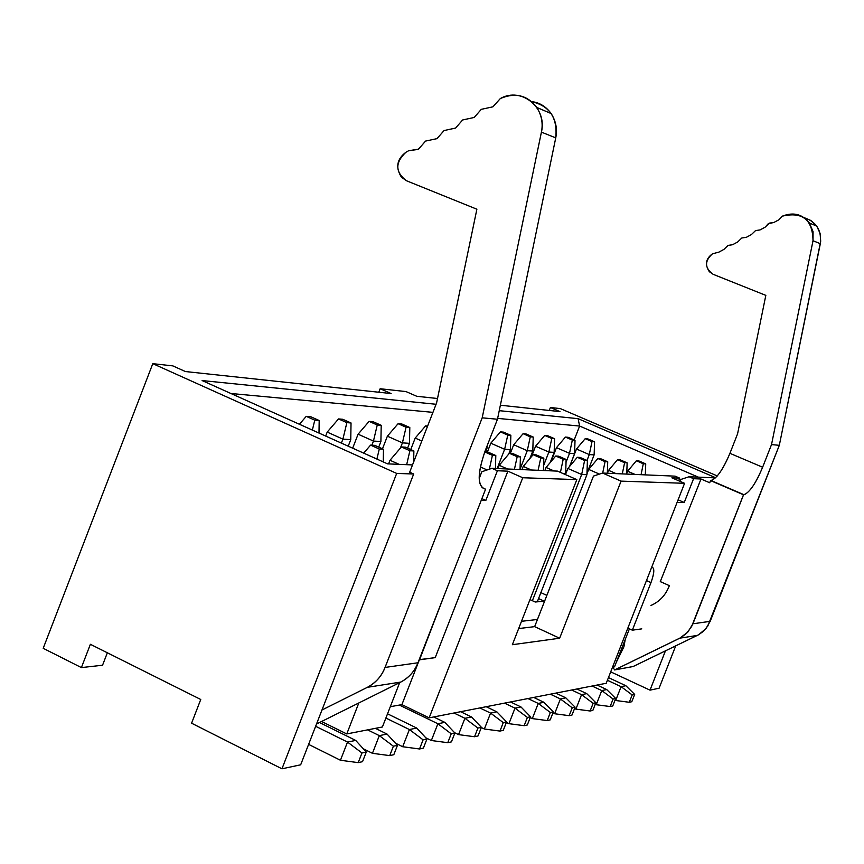 <?xml version="1.0" encoding="UTF-8"?>
<svg xmlns="http://www.w3.org/2000/svg" width="864" height="864" viewBox="0 0 864 864"><rect width="100%" height="100%" fill="white"/><g stroke="black" fill="none" stroke-linecap="round" stroke-linejoin="round"><path stroke-width="1.3" d="M43.2 648.313L81.4 667.591L90.385 644.296L200.75 699.484L191.581 723.2L281.956 768.809L396.684 473.418L152.798 363.668L43.2 648.313L152.798 363.668L172.811 365.882L185.436 371.552L391.133 393.552L380.149 388.735L406.026 391.586L416.794 396.295L437.519 398.509L416.794 396.295L406.026 391.586L380.149 388.735L378.788 392.224L380.149 388.735L391.133 393.552L185.436 371.552L172.811 365.882L152.798 363.668L396.684 473.418L281.956 768.809L191.581 723.2L200.75 699.484L90.385 644.296L81.4 667.591L43.2 648.313M102.546 665.237L81.4 667.591L102.546 665.237L107.352 652.774L102.546 665.237M300.672 764.802L281.956 768.809L300.672 764.802L413.672 474.001L396.684 473.418L413.672 474.001L300.672 764.802M409.601 472.165L413.672 474.001L409.601 472.165M429.138 717.854L522.752 477.749L507.881 471.172L435.218 657.634L507.881 471.172L497.405 470.75L485.849 500.418L481.226 500.364L485.849 500.418L497.405 470.75L491.918 468.32L481.831 471.744L479.239 478.418L481.831 471.744L491.918 468.32L497.405 470.75L507.881 471.172L522.752 477.749L576.839 479.606L557.507 471.118L491.918 468.32L557.507 471.118L576.839 479.606L512.363 644.706L559.645 638.226L621.076 481.129L602.554 473.051L593.471 476.086L534.654 626.638L559.645 638.226L534.654 626.638L518.659 628.571L534.654 626.638L537.44 619.477L521.5 621.302L537.44 619.477L593.471 476.086L602.554 473.051L621.076 481.129L559.645 638.226L512.363 644.706L576.839 479.606L522.752 477.749L429.138 717.854L606.226 683.273L684.569 483.311L621.076 481.129L684.569 483.311L606.226 683.273L429.138 717.854L401.9 704.624L429.138 717.854M419.386 659.74L401.9 704.624L419.386 659.74M390.301 706.698L401.9 704.624L390.301 706.698M479.25 475.934L480.017 476.28L479.228 478.3L480.017 476.28L479.25 475.934M399.676 682.614L382.406 726.98L399.676 682.614M358.808 702.972L346.766 733.936L382.406 726.98L346.766 733.936L358.808 702.972M321.602 721.505L346.766 733.936L321.602 721.505M444.442 594.821L419.548 659.815L435.218 657.634L419.191 659.642L444.442 594.821M387.58 463.86L412.517 464.929L387.58 463.86L202.111 380.56L387.58 463.86M481.896 498.647L485.849 500.418L481.896 498.647M614.552 666.727L612.565 667.084L614.552 666.727L629.402 628.841L614.552 666.727M500.375 405.227L559.958 411.599L550.411 407.506L549.256 410.454L550.411 407.506L560.326 408.596L717.325 475.956L560.326 408.596L550.411 407.506L559.958 411.599L500.375 405.227M675.68 645.959L659.102 688.208L675.68 645.959M698.317 477.144L579.625 426.049L574.204 439.938L579.625 426.049L578.081 418.662L499.252 410.67L578.081 418.662L579.625 426.049L698.317 477.144M610.697 671.857L650.02 690.152L665.399 650.97L650.02 690.152L659.102 688.208L650.02 690.152L610.697 671.857M660.215 581.818L700.996 479.002L693.576 478.699L689.04 476.744L715.522 477.878L689.04 476.744L680.756 479.488L689.04 476.744L693.576 478.699L684.245 502.492L693.576 478.699L700.996 479.002L709.7 482.749L700.996 479.002L660.215 581.818M671.879 477.824L684.569 483.311L671.879 477.824L679.709 478.138L671.879 477.824M436.082 404.276L202.111 380.56L436.082 404.276M230.893 393.487L432.94 412.355L230.893 393.487M497.642 418.392L579.625 426.049L497.642 418.392M715.662 477.738L578.081 418.662L715.662 477.738M680.756 479.488L680.033 481.345L680.756 479.488M678.1 499.824L684.245 502.492L677.084 502.416L684.245 502.492L678.1 499.824M678.683 480.762L679.709 478.138L675.108 476.15L602.554 473.051L675.108 476.15L679.709 478.138L678.683 480.762M651.704 567.194L651.931 567.162C654.696 567.983 654.372 573.134 650.981 582.606L632.34 630.18L641.779 628.862L632.34 630.18L627.836 628.117L632.34 630.18L650.981 582.606L646.456 580.576L650.981 582.606C654.415 572.962 654.696 567.81 651.823 567.173L651.704 567.194M546.858 595.382L540.864 592.639L546.858 595.382M535.237 602.024L529.978 599.605L535.237 602.024L544.212 601.171L535.237 602.024M538.553 598.568L544.212 601.171L538.553 598.568M410.368 472.511L409.806 471.895L410.368 472.511M716.126 482.976L716.774 482.998M669.352 585.652L660.712 581.774L669.352 585.652L668.93 586.721C665.302 595.534 659.318 601.776 650.948 605.459M421.351 145.919L418.003 149.418L408.618 150.736L405.94 152.258C394.945 162.626 395.129 172.13 406.49 180.76L476.885 209.207L436.59 402.959L409.806 471.895L436.59 402.959L476.885 209.207L406.49 180.76L401.425 177.174C395.334 167.4 396.846 159.095 405.94 152.258L408.618 150.736L418.543 149.137L425.552 141.08L421.351 145.919M321.97 710.003L367.405 687.312C375.516 683.111 381.402 676.49 385.052 667.44L482.188 417.83L541.415 132.138C547.463 107.687 521.359 86.53 500.375 98.507L492.912 106.823L481.291 109.339L474.206 117.461L462.64 119.966L455.576 128.066L444.053 130.55L437.022 138.629L425.552 141.08L437.022 138.629L444.053 130.55L455.576 128.066L462.64 119.966L474.206 117.461L481.291 109.339L492.912 106.823L500.375 98.507C515.344 92.232 527.483 95.224 536.782 107.46C541.642 115.16 543.186 123.39 541.415 132.138L482.188 417.83L385.052 667.44C381.856 675.95 375.98 682.571 367.405 687.312L321.97 710.003M485.579 489.186L417.971 662.774C414.418 671.555 408.694 677.981 400.799 682.063L316.516 724.032L400.799 682.063L367.405 687.312L400.799 682.063C409.147 677.462 414.871 671.036 417.971 662.774L385.052 667.44L417.971 662.774L485.579 489.186C477.306 486.734 477.209 473.85 485.287 450.533L497.47 419.245L482.188 417.83L497.47 419.245L555.746 137.873L541.415 132.138L555.746 137.873C557.485 129.254 555.962 121.144 551.156 113.551C545.854 106.391 539.309 102.416 531.511 101.617C549.688 105.818 557.766 117.904 555.746 137.873L497.47 419.245L485.287 450.533C477.079 474.001 477.176 486.886 485.579 489.186L481.939 487.566L485.579 489.186M729.929 453.33L737.575 433.847L729.929 453.33L762.631 467.23L771.52 444.593L813.013 240.743C812.668 219.65 802.44 211.453 782.33 216.162L778.95 219.748L773.863 222.48L769.37 223.128L765.137 227.189L760.061 229.921L755.579 230.558L751.356 234.608L746.302 237.341L741.83 237.978L737.618 242.017L732.586 244.728L728.125 245.365L723.924 249.394L718.902 252.104L712.476 253.8C704.354 261.155 704.581 268.002 713.146 274.32L765.828 295.369L737.575 433.847L765.828 295.369L713.146 274.32L709.333 271.685C704.689 264.6 705.748 258.638 712.476 253.8L718.902 252.104L723.924 249.394L728.125 245.365L732.586 244.728L737.618 242.017L741.83 237.978L746.302 237.341L751.356 234.608L755.579 230.558L760.061 229.921L765.137 227.189L768.247 223.733L773.863 222.48L778.95 219.748L782.33 216.162C793.39 211.842 802.408 214.121 809.384 222.998L813.056 231.617L813.013 240.743L820.336 243.67L779.317 445.316L710.186 621.335L705.942 628.603L698.576 634.781L633.107 666.533L698.641 634.738L703.296 631.379L707.789 626.054L779.317 445.316L820.703 241.175L820.076 233.345L816.739 226.12L810.842 220.471L803.92 217.62C816.307 221.584 821.783 230.278 820.336 243.67L813.013 240.743L771.52 444.593L779.317 445.316L771.52 444.593L762.631 467.23L729.929 453.33C723.341 469.055 717.066 478.138 711.126 480.578L710.608 480.6C716.461 478.991 722.898 469.897 729.929 453.33M530.204 717.584L532.31 718.6L538.24 703.436L527.958 698.555L538.24 703.436L532.31 718.6L530.204 717.584M533.693 697.432L543.92 702.292L533.693 697.432M308.61 744.379L340.448 760.255L347.522 742.068L315.641 726.278L347.522 742.068L340.448 760.255L308.61 744.379M319.529 722.531L355.698 740.416L319.529 722.531M363.334 748.796L372.438 753.311L379.318 735.631L367.6 729.864L379.318 735.631L372.438 753.311L363.334 748.796M375.408 728.341L387.05 734.065L375.408 728.341M395.464 743.18L402.689 746.734L409.396 729.54L385.884 718.049L409.396 729.54L402.689 746.734L395.464 743.18M387.526 713.815L416.718 728.05L387.526 713.815M425.844 737.824L431.352 740.513L437.886 723.762L399.395 705.078L437.886 723.762L431.352 740.513L425.844 737.824M433.696 716.958L444.83 722.358L433.696 716.958M510.516 701.957L520.96 706.946L510.516 701.957M506.369 722.444L508.928 723.676L514.998 708.145L504.49 703.134L514.998 708.145L520.96 706.946L530.528 716.764L527.31 724.982L530.528 716.764L520.96 706.946L514.998 708.145L508.928 723.676L506.369 722.444M481.313 727.531L484.369 729.011L490.579 713.092L479.855 707.951L490.579 713.092L484.369 729.011L481.313 727.531M486.184 706.709L496.843 711.828L486.184 706.709M454.594 732.694L458.546 734.616L464.908 718.297L453.956 713.005L464.908 718.297L458.546 734.616L454.594 732.694M460.609 711.709L471.506 716.958L460.609 711.709M576.904 688.997L586.732 693.619L576.904 688.997M574.582 708.512L575.899 709.128L581.558 694.667L571.676 690.012L581.558 694.667L586.732 693.619L595.858 702.724L592.855 710.392L595.858 702.724L586.732 693.619L581.558 694.667L575.899 709.128L574.582 708.512M552.917 712.951L554.612 713.75L560.401 698.954L550.325 694.181L560.401 698.954L554.612 713.75L552.917 712.951M555.8 693.112L565.823 697.853L555.8 693.112M595.253 704.257L596.225 704.722L601.765 690.574L592.078 686.027L601.765 690.574L596.225 704.722L595.253 704.257M597.078 685.055L606.722 689.569L597.078 685.055M615.017 700.186L615.676 700.499L621.097 686.664L607.403 680.27L621.097 686.664L615.676 700.499L615.017 700.186M608.45 677.592L625.838 685.703L608.45 677.592M625.234 639.457L623.905 646.812L616.259 662.364M614.045 666.824L613.343 668.239L614.768 669.859L681.016 637.535L686.61 633.323L691.664 626.432L743.504 494.78L710.543 480.6L709.7 482.749M710.608 480.6L744.077 494.748C749.833 492.199 756.022 483.03 762.631 467.23C755.59 483.883 749.228 493.063 743.569 494.78L692.928 623.786L710.186 621.335L692.928 623.786L687.928 631.984L679.838 638.161L697.367 635.407L679.838 638.161L614.844 669.848L633.636 666.436L614.542 669.946M532.31 718.6L547.204 720.554L550.357 712.498L538.24 703.436L543.92 702.292L553.338 711.86L550.206 719.885L547.204 720.554L532.31 718.6M340.448 760.255L358.214 762.631L361.973 752.965L347.522 742.068L355.698 740.416L366.282 752.036L362.534 761.67L358.214 762.631L340.448 760.255M372.438 753.311L389.729 755.611L393.39 746.215L379.318 735.631L387.05 734.065L397.462 745.34L393.811 754.704L389.729 755.611L372.438 753.311M402.689 746.734L419.526 748.98L423.09 739.832L409.396 729.54L416.718 728.05L426.946 739.012L423.392 748.116L419.526 748.98L402.689 746.734M431.352 740.513L447.757 742.694L451.235 733.795L437.886 723.762L444.83 722.358L454.885 733.007L451.429 741.874L447.757 742.694L431.352 740.513M508.928 723.676L524.167 725.684L527.396 717.433L514.998 708.145L527.396 717.433L530.528 716.764L527.396 717.433L524.167 725.684L527.31 724.982L524.167 725.684L508.928 723.676M484.369 729.011L499.975 731.074L503.28 722.617L490.579 713.092L496.843 711.828L506.574 721.904L503.28 730.328L499.975 731.074L484.369 729.011M458.546 734.616L474.541 736.733L477.922 728.06L464.908 718.297L471.506 716.958L481.399 727.315L478.019 735.955L474.541 736.733L458.546 734.616M575.899 709.128L590.123 710.996L593.136 703.307L581.558 694.667L593.136 703.307L595.858 702.724L593.136 703.307L590.123 710.996L592.855 710.392L590.123 710.996L575.899 709.128M554.612 713.75L569.16 715.662L572.238 707.8L560.401 698.954L565.823 697.853L575.089 707.184L572.022 715.025L569.16 715.662L554.612 713.75M596.225 704.722L610.146 706.536L613.094 699.019L601.765 690.574L606.722 689.569L615.697 698.468L612.76 705.964L610.146 706.536L596.225 704.722M615.676 700.499L629.294 702.281L632.178 694.926L621.097 686.664L625.838 685.703L634.673 694.386L631.8 701.719L629.294 702.281L615.676 700.499M554.083 470.977L546.07 467.456L544.86 470.578L546.07 467.456L554.083 470.977M565.661 473.861L565.38 474.574L565.661 473.861L563.544 473.774L565.661 473.861L566.125 459.454L565.661 473.861M504.641 449.28L490.806 443.2L487.382 452.002L490.806 443.2L504.641 449.28L497.146 468.547L504.641 449.28L507.773 435.089L500.418 431.881L490.806 443.2L500.418 431.881L503.518 432.13L510.851 435.326L510.44 449.636L508.702 454.108L510.44 449.636L504.641 449.28L510.44 449.636L510.851 435.326L507.773 435.089L504.641 449.28M497.945 468.58L499.219 465.296L497.945 468.58M507.578 468.99L499.219 465.296L509.393 453.298L512.633 453.492L520.409 456.894L520.042 469.519L520.409 456.894L517.18 456.721L514.436 469.282L517.18 456.721L509.393 453.298L499.219 465.296L507.578 468.99M487.015 448.178L485.568 451.894L487.015 448.178L486.227 448.124L487.015 448.178L487.08 445.943L487.015 448.178M531.392 470.005L523.217 466.409L521.964 469.606L523.217 466.409L531.392 470.005M325.663 436.05L327.197 432.097L325.663 436.05M350.762 439.636L348.224 446.18L350.762 439.636L342.911 439.139L341.377 443.102L342.911 439.139L327.197 432.097L338.526 418.932L342.716 419.267L351.032 422.971L350.762 439.636L351.032 422.971L346.874 422.647L342.911 439.139L350.762 439.636M352.674 448.178L358.096 434.192L352.674 448.178M380.905 441.526L378.724 447.131L380.905 441.526L373.453 441.061L371.855 445.198L373.453 441.061L358.096 434.192L369.101 421.373L373.064 421.697L381.208 425.304L380.905 441.526L381.208 425.304L377.255 425.002L373.453 441.061L380.905 441.526M382.482 448.816L387.385 436.18L382.482 448.816M409.482 443.318L407.603 448.157L409.482 443.318L402.419 442.876L400.388 448.124L402.419 442.876L387.385 436.18L398.077 423.695L401.846 423.997L409.806 427.518L409.482 443.318L409.806 427.518L406.069 427.226L402.419 442.876L409.482 443.318M388.595 463.903L390.01 460.264L388.595 463.903M399.125 464.357L390.01 460.264L401.393 446.936L405.389 447.174L413.878 450.954L413.64 462.035L413.878 450.954L409.903 450.727L406.674 464.67L409.903 450.727L401.393 446.936L390.01 460.264L399.125 464.357M421.816 441.007L415.206 438.07L410.735 449.561L415.206 438.07L421.816 441.007M487.123 469.951L480.384 466.96L487.123 469.951M599.411 474.098L588.686 469.422L586.958 473.85L588.686 469.422L599.411 474.098M548.867 452.045L535.561 446.245L531.533 456.57L535.561 446.245L548.867 452.045L543.596 465.566L548.867 452.045L551.783 438.491L544.709 435.424L535.561 446.245L544.709 435.424L547.538 435.65L554.58 438.707L554.159 452.38L550.163 462.607L554.159 452.38L548.867 452.045L554.159 452.38L554.58 438.707L551.783 438.491L548.867 452.045M551.038 461.581L556.47 447.66L551.038 461.581M574.582 453.654L569.603 466.409L574.582 453.654L569.516 453.341L566.039 462.272L569.516 453.341L556.47 447.66L565.402 437.076L568.102 437.292L575.024 440.284L574.582 453.654L575.024 440.284L572.335 440.078L569.516 453.341L574.582 453.654M569.754 466.236L576.472 449.021L569.754 466.236M594.13 454.885L586.98 473.191L594.13 454.885L589.28 454.583L586.991 460.458L589.28 454.583L576.472 449.021L585.209 438.664L587.79 438.869L594.583 441.796L594.13 454.885L594.583 441.796L592.013 441.601L589.28 454.583L594.13 454.885M607.446 473.256L608.58 470.34L607.446 473.256M616.129 473.634L608.58 470.34L617.555 459.659L620.125 459.81L627.145 462.856L626.735 474.088L627.145 462.856L624.596 462.715L622.296 473.893L624.596 462.715L617.555 459.659L608.58 470.34L616.129 473.634M626.756 473.407L627.62 471.226L626.756 473.407M635.029 474.433L627.62 471.226L636.379 460.771L638.842 460.912L645.732 463.892L645.311 474.876L645.732 463.892L643.291 463.752L641.066 474.692L643.291 463.752L636.379 460.771L627.62 471.226L635.029 474.433M581.666 474.498L567.875 468.461L565.466 474.617L567.875 468.461L581.666 474.498L532.375 600.707L581.666 474.498L584.615 460.48L577.292 457.294L567.875 468.461L577.292 457.294L580.1 457.456L587.401 460.642L586.926 474.714L537.278 601.83L586.926 474.714L581.666 474.498L586.926 474.714L587.401 460.642L584.615 460.48L581.666 474.498M527.267 450.695L513.702 444.755L510.354 453.352L513.702 444.755L527.267 450.695L520.052 469.195L527.267 450.695L530.28 436.828L523.076 433.696L513.702 444.755L523.076 433.696L526.025 433.933L533.218 437.054L532.796 451.04L529.891 458.514L532.796 451.04L527.267 450.695L532.796 451.04L533.218 437.054L530.28 436.828L527.267 450.695M553.338 711.86L550.357 712.498L547.204 720.554L550.206 719.885L553.338 711.86L543.92 702.292L538.24 703.436L550.357 712.498L553.338 711.86M366.282 752.036L361.973 752.965L358.214 762.631L362.534 761.67L366.282 752.036L355.698 740.416L347.522 742.068L361.973 752.965L366.282 752.036M397.462 745.34L393.39 746.215L389.729 755.611L393.811 754.704L397.462 745.34L387.05 734.065L379.318 735.631L393.39 746.215L397.462 745.34M426.946 739.012L423.09 739.832L419.526 748.98L423.392 748.116L426.946 739.012L416.718 728.05L409.396 729.54L423.09 739.832L426.946 739.012M454.885 733.007L451.235 733.795L447.757 742.694L451.429 741.874L454.885 733.007L444.83 722.358L437.886 723.762L451.235 733.795L454.885 733.007M506.574 721.904L503.28 722.617L499.975 731.074L503.28 730.328L506.574 721.904L496.843 711.828L490.579 713.092L503.28 722.617L506.574 721.904M481.399 727.315L477.922 728.06L474.541 736.733L478.019 735.955L481.399 727.315L471.506 716.958L464.908 718.297L477.922 728.06L481.399 727.315M575.089 707.184L572.238 707.8L569.16 715.662L572.022 715.025L575.089 707.184L565.823 697.853L560.401 698.954L572.238 707.8L575.089 707.184M615.697 698.468L613.094 699.019L610.146 706.536L612.76 705.964L615.697 698.468L606.722 689.569L601.765 690.574L613.094 699.019L615.697 698.468M634.673 694.386L632.178 694.926L629.294 702.281L631.8 701.719L634.673 694.386L625.838 685.703L621.097 686.664L632.178 694.926L634.673 694.386M560.412 472.403L563.198 459.281L555.725 456.019L546.07 467.456L555.725 456.019L558.673 456.192L566.125 459.454L563.198 459.281L560.412 472.403M538.11 470.297L540.745 458.028L533.12 454.691L523.217 466.409L533.12 454.691L536.209 454.874L543.823 458.201L543.445 470.524L543.823 458.201L540.745 458.028L538.11 470.297M306.245 416.351L310.673 416.707L319.183 420.509L319 433.058L319.183 420.509L314.777 420.163L312.358 430.078L314.777 420.163L306.245 416.351L299.419 424.267L306.245 416.351L314.777 420.163L319.183 420.509L310.673 416.707L306.245 416.351M342.911 439.139L346.874 422.647L338.526 418.932L327.197 432.097L342.911 439.139M373.453 441.061L377.255 425.002L369.101 421.373L358.096 434.192L373.453 441.061M402.419 442.876L406.069 427.226L398.077 423.695L387.385 436.18L402.419 442.876M363.701 453.136L370.57 445.122L374.792 445.37L383.476 449.258L383.238 461.905L383.476 449.258L379.274 449.021L376.909 459.065L379.274 449.021L370.57 445.122L363.701 453.136M427.378 426.676L425.606 425.898L415.206 438.07L425.606 425.898L427.615 426.06L425.606 425.898L427.378 426.676M489.337 469.195L492.415 455.339L484.747 451.958L492.415 455.339L489.337 469.195M484.79 451.85L487.868 452.034L495.806 455.522L495.45 468.472L495.806 455.522L492.415 455.339L495.806 455.522L487.868 452.034L484.79 451.85M602.683 473.051L605.059 461.624L597.877 458.503L588.686 469.422L597.877 458.503L600.566 458.665L607.727 461.765L607.316 473.256L607.727 461.765L605.059 461.624L602.683 473.051M569.516 453.341L572.335 440.078L565.402 437.076L556.47 447.66L569.516 453.341M589.28 454.583L592.013 441.601L585.209 438.664L576.472 449.021L589.28 454.583M558.673 456.192L555.725 456.019L563.198 459.281L566.125 459.454L558.673 456.192M507.773 435.089L510.851 435.326L503.518 432.13L500.418 431.881L507.773 435.089M512.633 453.492L509.393 453.298L517.18 456.721L520.409 456.894L512.633 453.492M536.209 454.874L533.12 454.691L540.745 458.028L543.823 458.201L536.209 454.874M346.874 422.647L351.032 422.971L342.716 419.267L338.526 418.932L346.874 422.647M377.255 425.002L381.208 425.304L373.064 421.697L369.101 421.373L377.255 425.002M406.069 427.226L409.806 427.518L401.846 423.997L398.077 423.695L406.069 427.226M374.792 445.37L370.57 445.122L379.274 449.021L383.476 449.258L374.792 445.37M405.389 447.174L401.393 446.936L409.903 450.727L413.878 450.954L405.389 447.174M600.566 458.665L597.877 458.503L605.059 461.624L607.727 461.765L600.566 458.665M551.783 438.491L554.58 438.707L547.538 435.65L544.709 435.424L551.783 438.491M572.335 440.078L575.024 440.284L568.102 437.292L565.402 437.076L572.335 440.078M592.013 441.601L594.583 441.796L587.79 438.869L585.209 438.664L592.013 441.601M620.125 459.81L617.555 459.659L624.596 462.715L627.145 462.856L620.125 459.81M638.842 460.912L636.379 460.771L643.291 463.752L645.732 463.892L638.842 460.912M580.1 457.456L577.292 457.294L584.615 460.48L587.401 460.642L580.1 457.456M530.28 436.828L533.218 437.054L526.025 433.933L523.076 433.696L530.28 436.828M536.782 107.46L551.156 113.551M744.077 494.748L711.126 480.578M816.739 226.12L809.384 222.998"/></g></svg>
